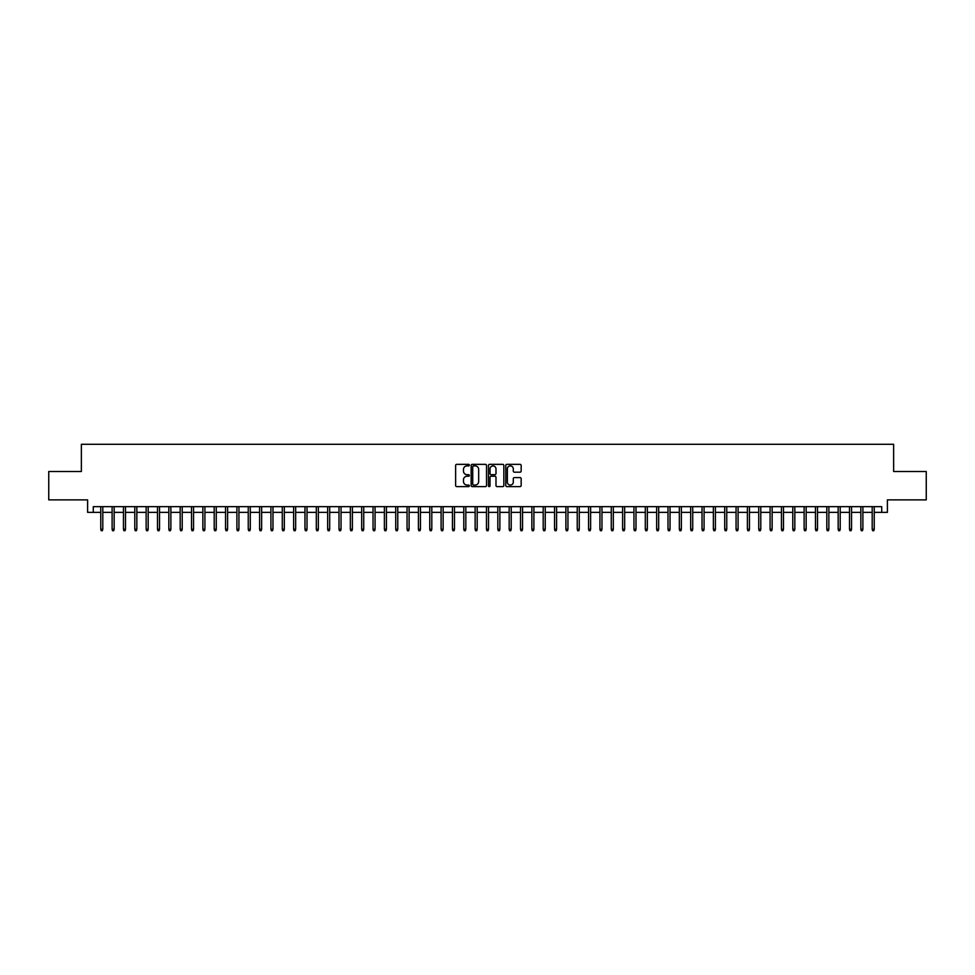 <?xml version="1.0" encoding="UTF-8"?>
<svg xmlns="http://www.w3.org/2000/svg" width="975" height="975" viewBox="0 0 975 975"><rect width="100%" height="100%" fill="white"/><g stroke="black" fill="none" stroke-linecap="round" stroke-linejoin="round"><path stroke-width="1.46" d="M469.353 465.124A0.78 0.78 0 0 0 468.573 464.344L456.739 464.344A1.109 1.109 0 0 0 455.63 465.453L455.63 485.501A1.109 1.109 0 0 0 456.739 486.61L468.573 486.61A0.78 0.78 0 0 0 469.353 485.83A0.78 0.78 0 0 0 468.573 485.05L467.037 485.05A3.559 3.559 0 0 1 463.478 481.492L463.478 479.822A3.559 3.559 0 0 1 467.037 476.251L468.573 476.251A0.78 0.78 0 0 0 469.353 475.471A0.78 0.78 0 0 0 468.573 474.691L467.037 474.691A3.559 3.559 0 0 1 463.478 471.132L463.478 469.462A3.559 3.559 0 0 1 467.037 465.904L468.573 465.904A0.78 0.78 0 0 0 469.353 465.124M520.041 472.192A1.109 1.109 0 0 0 521.162 471.071L521.162 465.453A1.109 1.109 0 0 0 520.041 464.344L506.903 464.344A1.109 1.109 0 0 0 505.793 465.453L505.793 485.501A1.109 1.109 0 0 0 506.903 486.61L520.041 486.61A1.109 1.109 0 0 0 521.162 485.501L521.162 478.701A1.109 1.109 0 0 0 520.041 477.592L514.422 477.592A1.109 1.109 0 0 0 513.301 478.701L513.301 482.077A2.974 2.974 0 0 1 510.327 485.05A2.974 2.974 0 0 1 507.353 482.077L507.353 468.878A2.974 2.974 0 0 1 510.327 465.904A2.974 2.974 0 0 1 513.301 468.878L513.301 471.071A1.109 1.109 0 0 0 514.422 472.192L520.041 472.192M93.283 512.35L93.283 506.671L881.717 506.671L881.717 512.35L887.396 512.35L887.396 499.87L926.25 499.87L926.25 471.51L893.636 471.51L893.636 444.283L81.364 444.283L81.364 471.51L48.75 471.51L48.75 499.87L87.604 499.87L87.604 512.35L100.766 512.35M486.525 465.453A1.109 1.109 0 0 0 485.416 464.344L472.278 464.344A1.109 1.109 0 0 0 471.157 465.453L471.157 485.501A1.109 1.109 0 0 0 472.278 486.61L485.416 486.61A1.109 1.109 0 0 0 486.525 485.501L486.525 465.453M489.584 464.344L502.722 464.344A1.109 1.109 0 0 1 503.843 465.453L503.843 485.501A1.109 1.109 0 0 1 502.722 486.61L497.104 486.61A1.109 1.109 0 0 1 495.995 485.501L495.995 477.372A1.109 1.109 0 0 0 494.873 476.251L491.144 476.251A1.109 1.109 0 0 0 490.035 477.372L490.035 485.83A0.78 0.78 0 0 1 489.255 486.61A0.78 0.78 0 0 1 488.475 485.83L488.475 465.453A1.109 1.109 0 0 1 489.584 464.344M102.802 512.35L112.113 512.35M114.148 512.35L123.459 512.35M125.495 512.35L134.794 512.35M136.841 512.35L146.14 512.35M148.188 512.35L157.487 512.35M159.534 512.35L168.833 512.35M170.869 512.35L180.18 512.35M182.215 512.35L191.527 512.35M193.562 512.35L202.861 512.35M204.908 512.35L214.207 512.35M216.255 512.35L225.554 512.35M227.602 512.35L236.901 512.35M238.936 512.35L248.247 512.35M250.283 512.35L259.594 512.35M261.629 512.35L270.928 512.35M272.976 512.35L282.275 512.35M284.322 512.35L293.621 512.35M295.669 512.35L304.968 512.35M307.003 512.35L316.314 512.35M318.35 512.35L327.661 512.35M329.696 512.35L338.995 512.35M341.043 512.35L350.342 512.35M352.389 512.35L361.688 512.35M363.736 512.35L373.035 512.35M375.07 512.35L384.382 512.35M386.417 512.35L395.728 512.35M397.763 512.35L407.062 512.35M409.11 512.35L418.409 512.35M420.457 512.35L429.756 512.35M431.803 512.35L441.102 512.35M443.138 512.35L452.449 512.35M454.484 512.35L463.795 512.35M465.831 512.35L475.13 512.35M477.177 512.35L486.476 512.35M488.524 512.35L497.823 512.35M499.87 512.35L509.169 512.35M511.205 512.35L520.516 512.35M522.551 512.35L531.862 512.35M533.898 512.35L543.197 512.35M545.244 512.35L554.543 512.35M556.591 512.35L565.89 512.35M567.938 512.35L577.237 512.35M579.272 512.35L588.583 512.35M590.618 512.35L599.93 512.35M601.965 512.35L611.264 512.35M613.312 512.35L622.611 512.35M624.658 512.35L633.957 512.35M636.005 512.35L645.304 512.35M647.339 512.35L656.65 512.35M658.686 512.35L667.997 512.35M670.032 512.35L679.331 512.35M681.379 512.35L690.678 512.35M692.725 512.35L702.024 512.35M704.072 512.35L713.371 512.35M715.406 512.35L724.717 512.35M726.753 512.35L736.064 512.35M738.099 512.35L747.398 512.35M749.446 512.35L758.745 512.35M760.793 512.35L770.092 512.35M772.139 512.35L781.438 512.35M783.473 512.35L792.785 512.35M794.82 512.35L804.131 512.35M806.167 512.35L815.466 512.35M817.513 512.35L826.812 512.35M828.86 512.35L838.159 512.35M840.206 512.35L849.505 512.35M851.541 512.35L860.852 512.35M862.887 512.35L872.198 512.35M874.234 512.35L881.717 512.35M473.497 465.904A0.78 0.78 0 0 0 472.717 466.684L472.717 484.27A0.78 0.78 0 0 0 473.497 485.05L475.117 485.05A3.559 3.559 0 0 0 478.676 481.492L478.676 469.462A3.559 3.559 0 0 0 475.117 465.904L473.497 465.904M495.995 468.938A2.974 2.974 0 0 0 493.009 465.952A2.974 2.974 0 0 0 490.035 468.938L490.035 473.582A1.109 1.109 0 0 0 491.144 474.691L494.873 474.691A1.109 1.109 0 0 0 495.995 473.582L495.995 468.938M100.766 529.242L101.217 530.717L102.351 530.717L102.802 529.242L100.766 529.242L100.766 506.671M102.802 529.242L102.802 506.671M112.113 529.242L112.564 530.717L113.697 530.717L114.148 529.242L112.113 529.242L112.113 506.671M114.148 529.242L114.148 506.671M123.459 529.242L123.91 530.717L125.044 530.717L125.495 529.242L123.459 529.242L123.459 506.671M125.495 529.242L125.495 506.671M134.794 529.242L135.257 530.717L136.39 530.717L136.841 529.242L134.794 529.242L134.794 506.671M136.841 529.242L136.841 506.671M146.14 529.242L146.591 530.717L147.737 530.717L148.188 529.242L146.14 529.242L146.14 506.671M148.188 529.242L148.188 506.671M157.487 529.242L157.938 530.717L159.071 530.717L159.534 529.242L157.487 529.242L157.487 506.671M159.534 529.242L159.534 506.671M168.833 529.242L169.284 530.717L170.418 530.717L170.869 529.242L168.833 529.242L168.833 506.671M170.869 529.242L170.869 506.671M180.18 529.242L180.631 530.717L181.764 530.717L182.215 529.242L180.18 529.242L180.18 506.671M182.215 529.242L182.215 506.671M191.527 529.242L191.978 530.717L193.111 530.717L193.562 529.242L191.527 529.242L191.527 506.671M193.562 529.242L193.562 506.671M202.861 529.242L203.324 530.717L204.457 530.717L204.908 529.242L202.861 529.242L202.861 506.671M204.908 529.242L204.908 506.671M214.207 529.242L214.658 530.717L215.804 530.717L216.255 529.242L214.207 529.242L214.207 506.671M216.255 529.242L216.255 506.671M225.554 529.242L226.005 530.717L227.138 530.717L227.602 529.242L225.554 529.242L225.554 506.671M227.602 529.242L227.602 506.671M236.901 529.242L237.352 530.717L238.485 530.717L238.936 529.242L236.901 529.242L236.901 506.671M238.936 529.242L238.936 506.671M248.247 529.242L248.698 530.717L249.832 530.717L250.283 529.242L248.247 529.242L248.247 506.671M250.283 529.242L250.283 506.671M259.594 529.242L260.045 530.717L261.178 530.717L261.629 529.242L259.594 529.242L259.594 506.671M261.629 529.242L261.629 506.671M270.928 529.242L271.391 530.717L272.525 530.717L272.976 529.242L270.928 529.242L270.928 506.671M272.976 529.242L272.976 506.671M282.275 529.242L282.726 530.717L283.871 530.717L284.322 529.242L282.275 529.242L282.275 506.671M284.322 529.242L284.322 506.671M293.621 529.242L294.072 530.717L295.206 530.717L295.669 529.242L293.621 529.242L293.621 506.671M295.669 529.242L295.669 506.671M304.968 529.242L305.419 530.717L306.552 530.717L307.003 529.242L304.968 529.242L304.968 506.671M307.003 529.242L307.003 506.671M316.314 529.242L316.765 530.717L317.899 530.717L318.35 529.242L316.314 529.242L316.314 506.671M318.35 529.242L318.35 506.671M327.661 529.242L328.112 530.717L329.245 530.717L329.696 529.242L327.661 529.242L327.661 506.671M329.696 529.242L329.696 506.671M338.995 529.242L339.458 530.717L340.592 530.717L341.043 529.242L338.995 529.242L338.995 506.671M341.043 529.242L341.043 506.671M350.342 529.242L350.793 530.717L351.938 530.717L352.389 529.242L350.342 529.242L350.342 506.671M352.389 529.242L352.389 506.671M361.688 529.242L362.139 530.717L363.273 530.717L363.736 529.242L361.688 529.242L361.688 506.671M363.736 529.242L363.736 506.671M373.035 529.242L373.486 530.717L374.619 530.717L375.07 529.242L373.035 529.242L373.035 506.671M375.07 529.242L375.07 506.671M384.382 529.242L384.832 530.717L385.966 530.717L386.417 529.242L384.382 529.242L384.382 506.671M386.417 529.242L386.417 506.671M395.728 529.242L396.179 530.717L397.312 530.717L397.763 529.242L395.728 529.242L395.728 506.671M397.763 529.242L397.763 506.671M407.062 529.242L407.526 530.717L408.659 530.717L409.11 529.242L407.062 529.242L407.062 506.671M409.11 529.242L409.11 506.671M418.409 529.242L418.86 530.717L420.006 530.717L420.457 529.242L418.409 529.242L418.409 506.671M420.457 529.242L420.457 506.671M429.756 529.242L430.207 530.717L431.34 530.717L431.803 529.242L429.756 529.242L429.756 506.671M431.803 529.242L431.803 506.671M441.102 529.242L441.553 530.717L442.687 530.717L443.138 529.242L441.102 529.242L441.102 506.671M443.138 529.242L443.138 506.671M452.449 529.242L452.9 530.717L454.033 530.717L454.484 529.242L452.449 529.242L452.449 506.671M454.484 529.242L454.484 506.671M463.795 529.242L464.246 530.717L465.38 530.717L465.831 529.242L463.795 529.242L463.795 506.671M465.831 529.242L465.831 506.671M475.13 529.242L475.593 530.717L476.726 530.717L477.177 529.242L475.13 529.242L475.13 506.671M477.177 529.242L477.177 506.671M486.476 529.242L486.927 530.717L488.073 530.717L488.524 529.242L486.476 529.242L486.476 506.671M488.524 529.242L488.524 506.671M497.823 529.242L498.274 530.717L499.407 530.717L499.87 529.242L497.823 529.242L497.823 506.671M499.87 529.242L499.87 506.671M509.169 529.242L509.62 530.717L510.754 530.717L511.205 529.242L509.169 529.242L509.169 506.671M511.205 529.242L511.205 506.671M520.516 529.242L520.967 530.717L522.1 530.717L522.551 529.242L520.516 529.242L520.516 506.671M522.551 529.242L522.551 506.671M531.862 529.242L532.313 530.717L533.447 530.717L533.898 529.242L531.862 529.242L531.862 506.671M533.898 529.242L533.898 506.671M543.197 529.242L543.66 530.717L544.793 530.717L545.244 529.242L543.197 529.242L543.197 506.671M545.244 529.242L545.244 506.671M554.543 529.242L554.994 530.717L556.14 530.717L556.591 529.242L554.543 529.242L554.543 506.671M556.591 529.242L556.591 506.671M565.89 529.242L566.341 530.717L567.474 530.717L567.938 529.242L565.89 529.242L565.89 506.671M567.938 529.242L567.938 506.671M577.237 529.242L577.688 530.717L578.821 530.717L579.272 529.242L577.237 529.242L577.237 506.671M579.272 529.242L579.272 506.671M588.583 529.242L589.034 530.717L590.168 530.717L590.618 529.242L588.583 529.242L588.583 506.671M590.618 529.242L590.618 506.671M599.93 529.242L600.381 530.717L601.514 530.717L601.965 529.242L599.93 529.242L599.93 506.671M601.965 529.242L601.965 506.671M611.264 529.242L611.727 530.717L612.861 530.717L613.312 529.242L611.264 529.242L611.264 506.671M613.312 529.242L613.312 506.671M622.611 529.242L623.062 530.717L624.207 530.717L624.658 529.242L622.611 529.242L622.611 506.671M624.658 529.242L624.658 506.671M633.957 529.242L634.408 530.717L635.542 530.717L636.005 529.242L633.957 529.242L633.957 506.671M636.005 529.242L636.005 506.671M645.304 529.242L645.755 530.717L646.888 530.717L647.339 529.242L645.304 529.242L645.304 506.671M647.339 529.242L647.339 506.671M656.65 529.242L657.101 530.717L658.235 530.717L658.686 529.242L656.65 529.242L656.65 506.671M658.686 529.242L658.686 506.671M667.997 529.242L668.448 530.717L669.581 530.717L670.032 529.242L667.997 529.242L667.997 506.671M670.032 529.242L670.032 506.671M679.331 529.242L679.794 530.717L680.928 530.717L681.379 529.242L679.331 529.242L679.331 506.671M681.379 529.242L681.379 506.671M690.678 529.242L691.129 530.717L692.274 530.717L692.725 529.242L690.678 529.242L690.678 506.671M692.725 529.242L692.725 506.671M702.024 529.242L702.475 530.717L703.609 530.717L704.072 529.242L702.024 529.242L702.024 506.671M704.072 529.242L704.072 506.671M713.371 529.242L713.822 530.717L714.955 530.717L715.406 529.242L713.371 529.242L713.371 506.671M715.406 529.242L715.406 506.671M724.717 529.242L725.168 530.717L726.302 530.717L726.753 529.242L724.717 529.242L724.717 506.671M726.753 529.242L726.753 506.671M736.064 529.242L736.515 530.717L737.648 530.717L738.099 529.242L736.064 529.242L736.064 506.671M738.099 529.242L738.099 506.671M747.398 529.242L747.862 530.717L748.995 530.717L749.446 529.242L747.398 529.242L747.398 506.671M749.446 529.242L749.446 506.671M758.745 529.242L759.196 530.717L760.342 530.717L760.793 529.242L758.745 529.242L758.745 506.671M760.793 529.242L760.793 506.671M770.092 529.242L770.543 530.717L771.676 530.717L772.139 529.242L770.092 529.242L770.092 506.671M772.139 529.242L772.139 506.671M781.438 529.242L781.889 530.717L783.023 530.717L783.473 529.242L781.438 529.242L781.438 506.671M783.473 529.242L783.473 506.671M792.785 529.242L793.236 530.717L794.369 530.717L794.82 529.242L792.785 529.242L792.785 506.671M794.82 529.242L794.82 506.671M804.131 529.242L804.582 530.717L805.716 530.717L806.167 529.242L804.131 529.242L804.131 506.671M806.167 529.242L806.167 506.671M815.466 529.242L815.929 530.717L817.062 530.717L817.513 529.242L815.466 529.242L815.466 506.671M817.513 529.242L817.513 506.671M826.812 529.242L827.263 530.717L828.409 530.717L828.86 529.242L826.812 529.242L826.812 506.671M828.86 529.242L828.86 506.671M838.159 529.242L838.61 530.717L839.743 530.717L840.206 529.242L838.159 529.242L838.159 506.671M840.206 529.242L840.206 506.671M849.505 529.242L849.956 530.717L851.09 530.717L851.541 529.242L849.505 529.242L849.505 506.671M851.541 529.242L851.541 506.671M860.852 529.242L861.303 530.717L862.436 530.717L862.887 529.242L860.852 529.242L860.852 506.671M862.887 529.242L862.887 506.671M872.198 529.242L872.649 530.717L873.783 530.717L874.234 529.242L872.198 529.242L872.198 506.671M874.234 529.242L874.234 506.671"/></g></svg>
